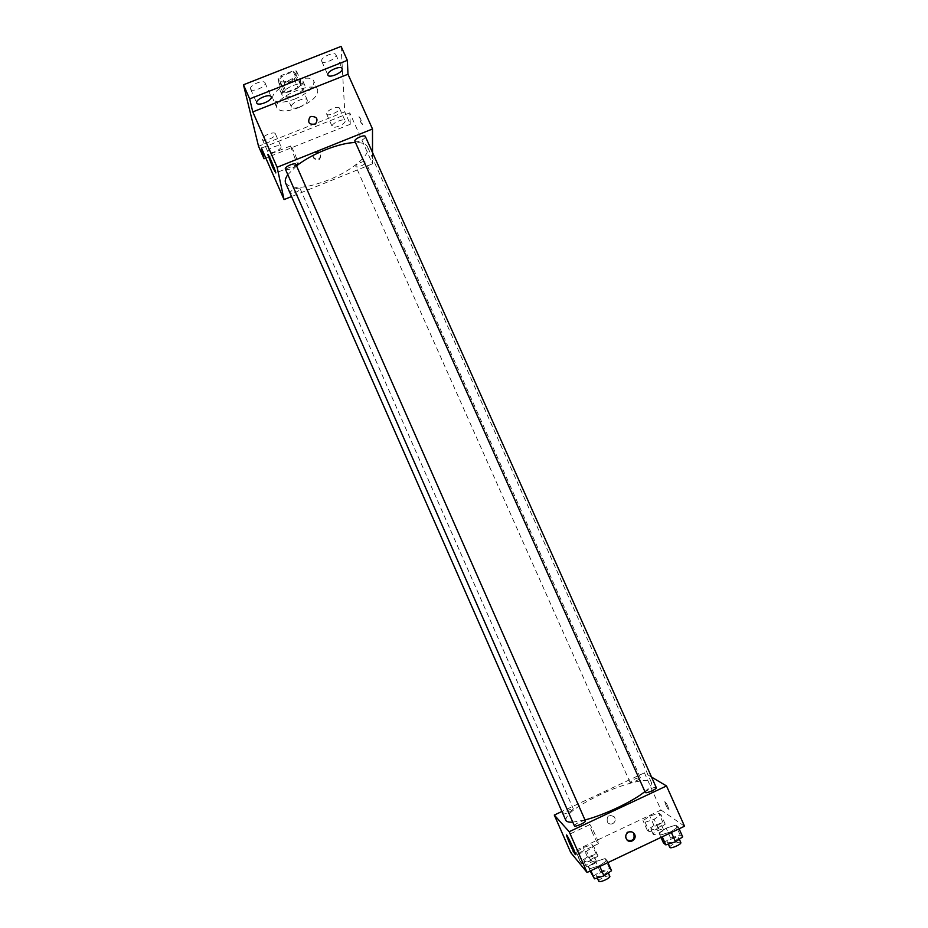 <?xml version="1.0" encoding="UTF-8"?>
<svg xmlns="http://www.w3.org/2000/svg" width="928" height="928" viewBox="0 0 928 928"><rect width="100%" height="100%" fill="white"/><g stroke="black" fill="none" stroke-linecap="round" stroke-linejoin="round"><path stroke-width="0.7" stroke-dasharray="4.64 3.48" d="M299.86 106.906C305.057 104.574 307.539 102.3 307.296 100.073C306.008 96.071 289.362 103.449 291.45 107.091C292.564 108.588 295.371 108.53 299.86 106.906M288.26 80.724C293.445 78.393 295.904 76.061 295.603 73.73C294.222 69.519 277.6 76.885 279.792 80.736C280.952 82.325 283.771 82.325 288.26 80.724M278.992 83.392L278.098 78.3L281.149 75.562L292.981 70.911L296.484 71.062L297.215 76.212L294.153 78.915L282.506 83.508L278.992 83.392L282.866 92.139L281.996 87.128L278.098 78.3M296.484 71.062L300.394 79.866L301.078 84.935L297.215 76.212M294.153 78.915L298.016 87.626L286.369 92.232L282.506 83.508M298.016 87.626L301.078 84.935M300.394 79.866L296.89 79.738L292.981 70.911M281.996 87.128L285.058 84.402L296.89 79.738M282.866 92.139L286.369 92.232M303.027 81.513C304.361 87.313 282.112 96.582 280.268 90.99C277.182 85.596 300.962 75.064 302.876 80.98L303.027 81.513M304.976 85.898L304.825 85.364C302.934 79.495 279.142 90.039 282.216 95.387C283.84 97.591 287.866 97.544 294.269 95.236C301.09 92.243 304.662 89.134 304.976 85.898M285.058 84.402L281.149 75.562M294.849 99.041C308.177 93.078 314.499 87.151 313.826 81.258C310.486 70.679 267.542 89.714 273.122 99.296C276.092 103.275 283.33 103.182 294.849 99.041M298.677 107.683C312.017 101.72 318.362 95.851 317.736 90.051C314.476 79.657 271.498 98.693 277.008 108.089C279.943 111.986 287.158 111.847 298.677 107.683M250.537 88.844L250.606 89.076C251.906 92.904 266.974 86.408 265.014 82.859C263.83 79.135 249.249 85.167 250.537 88.844M262.311 139.258L262.369 139.42C263.39 142.576 277.02 136.718 275.396 133.829C274.456 130.778 261.232 136.254 262.311 139.258M326.528 113.68L326.61 113.982C327.63 117.09 341.075 111.012 339.451 108.17C338.546 105.212 325.879 110.618 326.528 113.68M321.633 60.865L321.738 61.271C323.037 65.053 337.862 58.244 335.913 54.752C334.776 51.179 320.879 57.118 321.633 60.865M341.098 46.4L344.764 111.847L258.529 146.241M372.511 152.517L372.511 163.815L349.775 112.868L350.297 124.248L344.764 111.847M360.725 122.206L362.407 124.503C361.282 119.99 360.134 117.392 358.974 116.708L360.725 122.206L362.407 124.503C361.27 119.99 360.122 117.392 358.962 116.719L360.725 122.218M345.123 121.034C345.622 124.05 333.071 129.375 332.189 126.521L332.108 126.231C331.505 123.25 344.172 117.833 345.042 120.71L345.123 121.034M281.022 146.647C281.95 149.605 268.842 155.022 267.914 152.064L267.867 151.902C266.823 148.99 280.059 143.492 280.964 146.462L281.022 146.647M349.775 112.868L261.464 148.109M350.297 124.248L265.837 158.038M285.662 183.141C291.125 189.718 305.335 188.686 328.303 180.067C351.561 170.88 371.42 154.454 367.523 146.868C366.142 143.933 362.129 142.494 355.494 142.541M296.554 165.892L287.808 174.638M372.511 163.815L291.554 196.55M285.348 169.058C286.068 169.952 287.947 169.836 290.998 168.71C294.408 167.191 296.044 165.787 295.939 164.476M360.853 166.066C364.17 164.569 365.806 163.212 365.748 161.994C365.098 159.883 354.716 164.581 355.853 166.472C356.456 167.226 358.127 167.086 360.853 166.066M354.914 141.242C355.563 142.077 357.315 141.972 360.18 140.905C363.706 139.316 365.435 137.843 365.342 136.474M294.756 189.045C297.656 187.966 299.431 187.827 300.08 188.616C301.206 190.542 290.719 195.077 290.058 192.943C289.977 191.783 291.531 190.484 294.756 189.045M318.756 159.709L319.626 159.233C322.213 153.816 320.462 151.693 314.372 152.876C311.912 157.458 313.374 159.732 318.756 159.709M318.652 158.885L319.534 158.41C322.12 152.981 320.369 150.858 314.267 152.041C311.796 156.623 313.258 158.908 318.652 158.885M294.976 158.375L290.464 145.998C289.617 141.392 297.876 160.219 298.317 163.908C298.387 165.3 297.273 163.467 294.976 158.375M565.778 820.271C565.86 814.332 577.402 805.759 600.393 794.554C623.941 783.383 649.496 777.049 651.352 782.35C652.152 784.334 650.006 787.396 644.89 791.572M584.988 819.946L572.762 822.15M569.061 812.302L573.411 809.1C573.063 807.662 562.194 812.557 563.029 813.775C563.679 814.274 565.697 813.786 569.061 812.302M645.285 792.431C645.238 791.7 646.654 790.633 649.519 789.229C653.231 787.605 655.481 787.072 656.282 787.652M634.091 779.346C637.571 777.815 639.67 777.293 640.401 777.792C641.248 778.986 630.344 783.754 630.019 782.327L634.091 779.346M574.386 825.827C574.374 825.038 575.894 823.89 578.944 822.394C582.506 820.816 584.663 820.306 585.394 820.874M651.572 777.096L644.415 772.85L561.916 811.478M684.539 826.222L661.026 810.051L644.415 772.85M665.91 805.052C667.673 808.74 668.717 810.306 669.053 809.75C667.592 805.179 666.153 802.488 664.773 801.688L665.91 805.052C667.661 808.74 668.717 810.306 669.053 809.75C667.58 805.179 666.153 802.488 664.761 801.688L665.898 805.052M590.011 868.666L599.476 865.673L607.063 860.581L605.137 858.551L595.776 861.532L588.224 866.566L590.011 868.666L599.476 865.673L607.063 860.581L605.137 858.551L595.776 861.532L588.224 866.566L590.881 870.661M645.099 822.243L654.147 819.285L661.003 814.726L658.799 813.172L649.844 816.118L643 820.63L645.099 822.243L654.147 819.285L661.003 814.726L658.799 813.172L649.844 816.118L643 820.63L645.099 822.243L649.31 831.732L658.381 828.797L665.237 824.192L662.986 822.568L654.008 825.479L647.187 830.038L649.31 831.732M661.026 810.051L570.79 852.646M661.374 834.817L671.025 831.72L678.206 826.836L675.723 825.085L666.188 828.159L659.019 833.008L661.374 834.817L671.025 831.72L678.206 826.836L675.723 825.085L666.188 828.159L659.019 833.008L661.374 834.817L662.256 836.801M577.68 854.096L586.566 851.22L593.781 846.487L592.076 844.677L583.283 847.542L576.091 852.229L577.68 854.096L586.566 851.22L593.781 846.487L592.076 844.677L583.283 847.542L576.091 852.229L581.879 863.666L590.788 860.813L597.992 856.034L596.252 854.154L587.436 856.985L580.267 861.718L581.879 863.666M612.712 823.658C615.299 821.976 615.867 819.737 614.417 816.942C608.838 813.984 606.483 815.712 607.353 822.127C608.791 823.96 610.578 824.47 612.712 823.658C615.299 821.976 615.867 819.737 614.417 816.942C608.849 813.984 606.483 815.712 607.353 822.138C608.791 823.96 610.589 824.47 612.712 823.658M627.084 840.002L626.052 838.889C624.521 835.873 625.147 833.472 627.908 831.674L633.082 832.578M592.319 832.474L589.454 824.83C588.514 820.294 598.2 840.014 598.676 843.622C598.351 844.689 596.228 840.977 592.319 832.474M588.166 857.82C591.53 856.335 593.584 855.906 594.303 856.532C595.277 858.017 584.338 862.959 583.898 861.242C583.851 860.407 585.266 859.27 588.166 857.82M590.788 860.813L586.566 851.22M597.992 856.034L593.781 846.487M596.252 854.154L592.076 844.677M587.436 856.985L583.283 847.542M580.267 861.718L576.091 852.229M590.254 862.564C593.618 861.08 595.672 860.65 596.402 861.3C597.388 862.796 586.438 867.75 585.986 866.01C585.939 865.163 587.354 864.014 590.254 862.564M611.529 870.708L609.568 868.596L600.184 871.543L592.656 876.635M601.019 872.482C604.592 870.905 606.784 870.476 607.585 871.195C608.652 872.865 597.052 878.097 596.542 876.171C596.472 875.255 597.957 874.025 601.019 872.482M599.813 866.427L599.476 865.673M607.933 862.576L607.063 860.581M609.568 868.596L605.137 858.551M600.184 871.543L595.776 861.532M590.173 870.998L588.224 866.566M598.769 881.229C598.688 880.289 600.172 879.048 603.235 877.517C606.808 875.939 609 875.51 609.812 876.241M654.971 826.21C658.462 824.679 660.597 824.226 661.386 824.864C662.36 826.326 651.421 831.094 650.98 829.4C650.911 828.623 652.245 827.567 654.971 826.21M658.381 828.797L654.147 819.285M665.237 824.192L661.003 814.726M662.986 822.568L658.799 813.172M654.008 825.479L649.844 816.118M647.187 830.038L643 820.63M657.07 830.908C660.55 829.377 662.696 828.936 663.497 829.586C664.471 831.07 653.532 835.838 653.08 834.121C653.01 833.344 654.333 832.265 657.07 830.908M682.695 836.87L680.178 835.038L670.619 838.088L663.474 842.984M671.698 838.9C675.41 837.276 677.707 836.824 678.577 837.543C679.644 839.202 668.044 844.225 667.534 842.334C667.441 841.487 668.821 840.339 671.698 838.9M671.362 832.474L671.025 831.72M679.099 828.808L678.206 826.836M680.178 835.038L675.723 825.085M670.619 838.088L666.188 828.159M660.98 837.404L659.019 833.008M669.761 847.345C669.668 846.475 671.048 845.327 673.914 843.888C677.637 842.264 679.934 841.812 680.816 842.554M279.792 80.736L291.45 107.091M295.603 73.73L307.296 100.073M304.825 85.364L302.876 80.98M282.216 95.387L280.268 90.99M317.736 90.051L313.826 81.258M277.008 108.089L273.122 99.296M321.738 61.271L327.909 75.098M335.913 54.752L342.096 68.568M326.61 113.982L332.189 126.521M339.451 108.17L345.042 120.71M262.369 139.42L267.914 152.064M275.396 133.829L280.964 146.462M250.606 89.076L256.743 103.008M265.014 82.859L271.162 96.79M314.267 152.041L314.372 152.876M319.534 158.41L319.626 159.233M290.464 145.998L268.343 154.837M298.317 163.908L275.836 172.933M651.352 782.35L367.523 146.868M290.058 192.943L563.029 813.775M300.08 188.616L573.411 809.1M640.401 777.792L365.748 161.994M630.019 782.327L355.853 166.472M589.454 824.83L566.927 835.42M598.676 843.622L575.627 854.514M596.402 861.3L594.303 856.532M585.986 866.01L583.898 861.242M608.327 872.888L607.585 871.195M597.307 877.934L596.542 876.171M663.497 829.586L661.386 824.864M653.08 834.121L650.98 829.4M679.319 839.202L678.577 837.543M668.322 844.097L667.534 842.334"/><path stroke-width="1.39" d="M265.837 158.038L264.028 158.769L258.529 146.241L243.461 84.784L341.098 46.4L347.35 60.355L347.988 74.24L372.499 128.992L372.511 152.517M264.028 158.769L261.464 148.109L284.061 199.578L277.124 167.272L252.787 111.905L249.667 98.902L243.461 84.784M272.67 167.33L267.983 154.988C266.928 150.464 275.175 169.325 275.836 172.933L272.67 167.33M249.667 98.902L347.35 60.355M271.243 97.046C272.333 100.653 257.914 106.604 256.743 103.008L256.673 102.799C255.432 99.215 270.025 93.171 271.162 96.79L271.243 97.046M342.2 69.008C342.768 72.686 329.022 78.544 327.909 75.098L327.804 74.692C327.097 71.05 341.005 65.099 342.096 68.568L342.2 69.008M252.787 111.905L347.988 74.24M355.494 142.541C340.031 142.506 311.495 153.77 296.554 165.892M287.808 174.638C285.418 178.083 284.699 180.914 285.662 183.141L565.778 820.271C566.44 821.732 568.771 822.359 572.762 822.15M277.124 167.272L372.499 128.992M291.554 196.55L284.061 199.578M295.939 164.476C295.208 162.098 284.084 166.912 285.348 169.058L574.386 825.827C574.768 827.451 586.334 822.243 585.394 820.874L295.939 164.476M365.342 136.474C364.611 134.131 353.649 139.13 354.914 141.242L645.285 792.431C645.656 794.02 657.221 788.997 656.282 787.652L365.342 136.474M310.996 116.452C316.947 116.545 318.455 119.051 315.497 123.969C309.198 125.025 307.307 122.751 309.836 117.137L310.996 116.452C316.947 116.545 318.455 119.051 315.497 123.981C309.198 125.036 307.307 122.751 309.836 117.137L310.996 116.452M644.89 791.572C633.093 801.34 604.082 815.109 584.988 819.946M561.916 811.478L554.283 815.051L569.177 831.72L666.524 785.958L651.572 777.096M554.283 815.051L570.79 852.646L587.088 872.471L684.539 826.222L666.524 785.958M587.088 872.471L569.177 831.72M569.537 843.204L566.579 835.583C565.454 831.14 574.954 850.988 575.627 854.514C575.441 855.512 573.411 851.742 569.537 843.204M628.442 832.126C630.715 831.256 632.629 831.778 634.195 833.727C637.942 838.703 629.892 844.654 626.574 839.353C625.043 836.337 625.669 833.924 628.442 832.126M633.082 832.578L633.662 833.263C635.088 839.306 632.896 841.557 627.084 840.002M590.173 870.998L594.465 878.816L603.954 875.846L611.529 870.708L607.933 862.576M603.954 875.846L599.813 866.427M594.465 878.816L590.881 870.661M608.327 872.888L609.812 876.241C610.891 877.946 599.291 883.178 598.769 881.229L597.307 877.934M660.98 837.404L663.474 842.984L665.852 844.874L675.526 841.812L682.695 836.87L679.099 828.808M675.526 841.812L671.362 832.474M665.852 844.874L662.256 836.801M679.319 839.202L680.816 842.554C681.894 844.236 670.294 849.271 669.761 847.345L668.322 844.097"/></g></svg>
